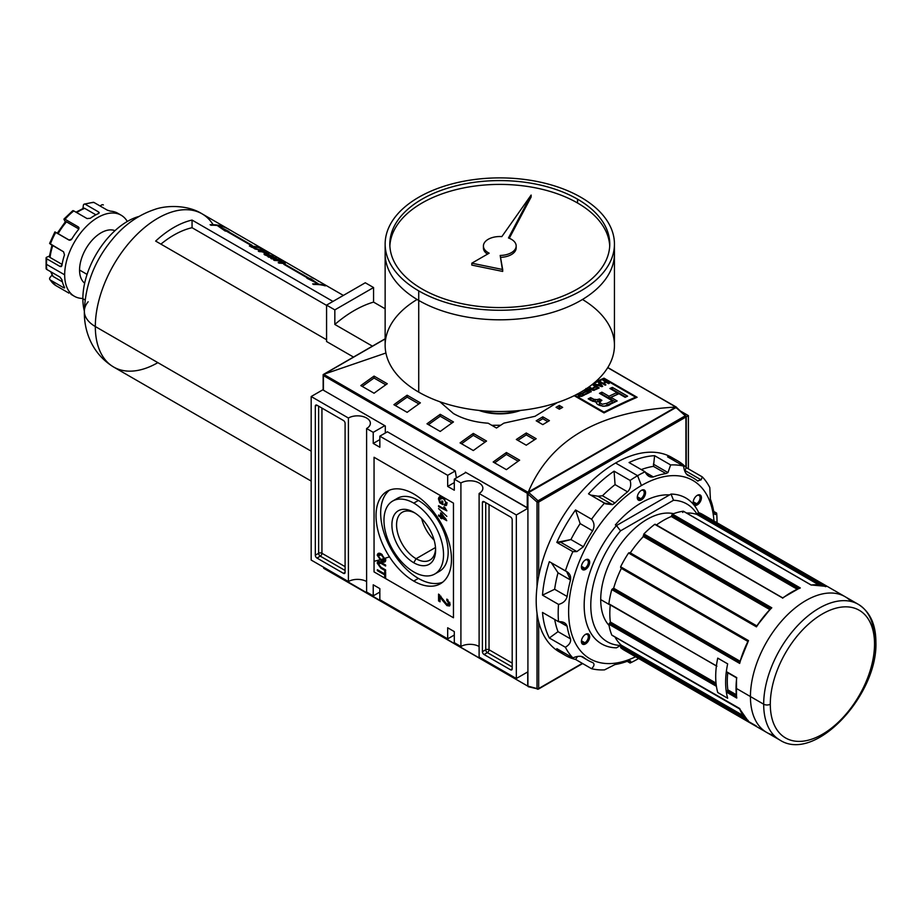 <?xml version="1.0" encoding="UTF-8"?>
<svg xmlns="http://www.w3.org/2000/svg" width="922" height="922" viewBox="0 0 922 922"><rect width="100%" height="100%" fill="white"/><g stroke="black" fill="none" stroke-linecap="round" stroke-linejoin="round"><path stroke-width="1.38" d="M435.495 547.507L416.087 558.72A27.614 15.939 -120 0 1 396.575 525.563A27.614 15.939 -120 0 1 414.958 513.012A27.614 15.939 -120 0 0 402.28 512.263A27.614 15.939 -120 0 0 398.05 534.391A27.614 15.939 -120 0 0 416.087 558.72A27.614 15.939 -120 0 0 429.894 560.08A27.614 15.939 -120 0 0 435.576 548.728A27.614 15.939 60 0 1 416.087 558.72L413.759 562.743A30.899 17.841 -120 0 0 435.61 550.134A30.899 17.841 -120 0 0 413.759 512.286A30.899 17.841 -120 0 0 391.908 524.906A30.899 17.841 -120 0 0 413.759 562.743A30.899 17.841 60 0 1 391.908 524.906A30.899 17.841 60 0 1 413.759 512.286L413.759 512.286A30.899 17.841 60 0 1 435.61 550.134A30.899 17.841 60 0 1 413.759 562.743M421.688 518.579A27.614 15.939 -120 0 0 434.124 540.119A27.614 15.939 -120 0 1 421.688 518.579M413.759 571.905A42.112 24.318 -120 0 0 434.815 573.991A42.112 24.318 -120 0 0 441.269 540.246A42.112 24.318 -120 0 0 413.759 503.124A42.112 24.318 -120 0 0 392.703 501.038A42.112 24.318 -120 0 0 386.249 534.795A42.112 24.318 -120 0 0 413.759 571.905A42.112 24.318 60 0 1 383.978 520.319A42.112 24.318 60 0 1 413.759 503.124A42.112 24.318 60 0 1 443.54 554.71A42.112 24.318 60 0 1 413.759 571.905M392.703 501.038L397.336 498.364A42.112 24.318 60 0 1 418.392 500.45A42.112 24.318 60 0 1 445.902 537.572A42.112 24.318 60 0 1 439.448 571.317L434.815 573.991M418.392 578.405A53.349 30.795 -120 0 0 442.652 582.208A53.349 30.795 60 0 1 418.392 578.405A53.349 30.795 60 0 1 384.197 533.504A53.349 30.795 60 0 1 389.499 490.158A53.349 30.795 -120 0 0 384.197 533.504A53.349 30.795 -120 0 0 418.392 578.405L413.759 581.079A53.349 30.795 60 0 1 378.907 534.068A53.349 30.795 60 0 1 387.09 491.311A53.349 30.795 60 0 1 413.759 493.962A53.349 30.795 60 0 1 448.611 540.972A53.349 30.795 60 0 1 440.428 583.718A53.349 30.795 60 0 1 413.759 581.079A53.349 30.795 60 0 1 376.038 515.732A53.349 30.795 60 0 1 413.759 493.962A53.349 30.795 -120 0 1 451.48 559.297A53.349 30.795 -120 0 1 413.759 581.079M378.32 563.688L380.924 567.226L385.627 569.946L385.627 570.925L380.878 568.183L377.248 563.169L377.893 561.486L380.878 562.293L385.627 565.048L385.627 566.027L380.924 563.307L378.32 563.688L380.924 563.307L385.627 566.027L385.627 565.048L380.878 562.293C378.758 560.818 377.559 561.106 377.248 563.169L380.878 568.183L385.627 570.925L385.627 569.946L380.924 567.226L378.32 563.688L379.368 562.593M442.203 600.015L440.059 596.741L440.059 601.812L438.572 600.948L438.572 594.091L446.951 604.244L448.818 603.472L446.744 600.349L446.893 599.069L450.155 604.279L449.452 605.985L446.963 605.616L442.203 600.015L446.963 605.616L450.155 604.279L446.893 599.069L446.744 600.349L448.818 603.472L446.951 604.244L438.572 594.091L438.572 600.948L440.059 601.812L440.059 596.741L442.203 600.015L443.148 599.473L442.203 600.015M447.942 603.668L449.809 602.907L449.394 603.864L448.403 604.44L449.74 602.273L448.818 603.472M446.847 516.366L438.572 508.621L446.847 516.366M440.29 502.144L441.868 503.055L441.868 500.853L442.814 501.407L442.814 504.588L439.759 502.813L438.469 498.894L439.379 496.808L442.675 497.396L446.951 503.712L446.225 505.521L444.519 505.452L444.243 504.392L445.476 504.426L445.994 503.147L444.369 499.655L442.71 498.399L440.071 497.845L439.425 499.367L440.29 502.144L439.425 499.367L442.71 498.399L444.369 499.655L445.994 503.147L444.243 504.392L444.519 505.452L446.951 503.712L442.675 497.396C440.232 495.944 438.826 496.439 438.469 498.894L439.759 502.813L442.814 504.588L442.814 501.407L441.868 500.853L441.868 503.055L440.29 502.144M446.847 510.811L438.572 506.662L438.572 505.682L445.026 509.405L443.805 506.87L444.784 507.434L446.847 510.811L443.805 506.87L445.026 509.405L438.572 505.682L438.572 506.662L446.847 510.811M440.589 517.138L438.572 515.974L438.572 514.995L440.589 516.159L440.589 512.851L441.65 513.462L446.744 520.688L441.65 517.749L441.65 518.729L440.589 518.118L440.589 517.138L440.589 518.118L441.65 518.729L441.65 517.749L446.744 520.688L441.65 513.462L440.589 512.851L440.589 516.159L438.572 514.995L438.572 515.974L440.589 517.138L441.58 516.562L440.739 516.078L441.58 516.562L440.589 517.138M381.478 561.302L377.248 555.251L378.078 553.465L381.385 554.018L385.742 560.15L384.912 561.936L381.478 561.302C383.852 562.766 385.269 562.385 385.742 560.15L381.385 554.018C379.08 552.635 377.697 553.05 377.248 555.251L381.478 561.302L382.4 560.772L381.478 561.302M384.681 574.902L377.363 570.683L377.363 569.704L384.681 573.922L384.681 571.479L385.627 572.032L385.627 577.91L384.681 577.356L384.681 574.902L384.681 577.356L385.627 577.91L385.627 572.032L384.681 571.479L384.681 573.922L377.363 569.704L377.363 570.683L384.681 574.902L385.627 574.348L384.681 574.902M373.226 432.349L366.61 428.523L366.61 592.062L366.61 428.523L373.226 432.349L384.808 425.664L373.226 432.349L373.226 443.424L373.226 432.349M373.226 443.424L379.841 447.251L379.841 436.164L387.413 431.796L379.841 436.164L447.677 475.326L379.841 436.164L379.841 447.251L373.226 443.424L379.841 439.61L373.226 443.424M447.677 486.413L447.677 475.326L455.249 470.958L387.413 431.796L455.249 470.958L456.413 477.93L455.249 470.958L447.677 475.326L447.677 486.413L454.292 482.586L447.677 486.413L454.292 490.227L447.677 486.413M454.292 490.227L454.292 479.152L465.875 472.467L454.292 479.152L460.908 482.978L454.292 479.152L454.292 490.227M460.908 646.506L460.908 482.978A12.873 7.434 180 0 1 474.934 481.365A12.873 7.434 180 0 1 482.874 488.222A12.873 7.434 180 0 1 479.106 493.477L479.106 657.017L479.106 493.477L516.332 514.972L479.106 493.477A12.873 7.434 180 0 0 479.106 482.978A12.873 7.434 180 0 0 460.908 482.978L460.908 646.506L454.292 642.68L454.292 631.605L454.292 642.68L460.908 646.506A12.873 7.434 180 0 1 479.106 646.506A12.873 7.434 0 0 0 460.908 646.506M454.292 631.605L447.677 627.778L447.677 638.865L379.841 599.703L379.841 588.616L379.841 599.703L447.677 638.865L454.292 635.039L447.677 638.865L447.677 627.778L454.292 631.605M373.226 584.802L379.841 588.616L373.226 584.802L373.226 595.877L366.61 592.062L373.226 595.877L379.841 592.062L373.226 595.877L373.226 584.802M348.401 418.023L311.175 396.529L323.149 389.614L311.175 396.529L311.175 560.057L311.175 396.529L348.401 418.023A12.873 7.434 180 0 1 362.427 416.41A12.873 7.434 180 0 1 370.379 423.267A12.873 7.434 180 0 1 366.61 428.523A12.873 7.434 180 0 0 366.61 418.023A12.873 7.434 180 0 0 348.401 418.023L348.401 581.552L311.175 560.057L348.401 581.552L348.401 418.023M316.972 558.052A2.34 1.348 60 0 1 315.312 555.194L315.312 406.176A2.34 1.348 60 0 1 315.797 405.104A2.34 1.348 60 0 1 316.972 405.219L343.445 420.501A2.34 1.348 60 0 1 345.093 423.371L345.093 572.378A2.34 1.348 60 0 1 344.609 573.449A2.34 1.348 60 0 1 343.445 573.334L316.972 558.052L343.445 573.334A2.34 1.348 -120 0 0 345.093 572.378L345.093 423.371A2.34 1.348 -120 0 0 343.445 420.501L316.972 405.219A2.34 1.348 -120 0 0 315.312 406.176L315.312 555.194A2.34 1.348 -120 0 0 316.972 558.052L320.28 556.139L316.972 558.052M366.61 581.552A12.873 7.434 0 0 0 348.401 581.552A12.873 7.434 180 0 1 366.61 581.552M516.332 678.5L479.106 657.017L516.332 678.5L527.914 671.815L516.332 678.5L516.332 514.972L527.914 508.287L516.332 514.972L516.332 678.5M510.546 516.977A2.34 1.348 60 0 1 512.194 519.847L512.194 668.853A2.34 1.348 60 0 1 511.71 669.925A2.34 1.348 60 0 1 510.546 669.81L484.073 654.528A2.34 1.348 60 0 1 482.413 651.67L482.413 502.651A2.34 1.348 60 0 1 482.909 501.58A2.34 1.348 60 0 1 484.073 501.695L510.546 516.977L484.073 501.695A2.34 1.348 -120 0 0 482.413 502.651L482.413 651.67A2.34 1.348 -120 0 0 484.073 654.528L510.546 669.81A2.34 1.348 -120 0 0 512.194 668.853L512.194 519.847A2.34 1.348 -120 0 0 510.546 516.977M688.4 415.626L680.943 411.327L688.4 415.626L688.4 468.872L688.4 415.626L686.256 416.871L688.4 415.626M517.553 410.716A35.336 20.399 180 0 1 482.022 410.716A35.336 20.399 0 0 0 517.553 410.716M442.814 502.502L441.868 503.055L442.814 502.502M442.814 503.435L442.007 502.974L442.814 503.435M440.601 502.329L439.759 502.813L440.601 502.329M439.483 498.779L438.469 498.894L439.944 496.612L439.483 498.779M446.64 505.095L444.519 505.452L445.407 504.461L446.64 505.095M445.476 504.426L446.928 503.17M446.847 502.663L445.994 503.147L446.847 502.663M445.015 499.275L444.369 499.655L445.015 499.275M443.517 497.938L442.71 498.399L443.517 497.938M440.67 497.696L440.071 497.845M446.075 509.854L445.165 509.324L446.075 509.854M439.425 506.178L438.572 506.662L439.425 506.178M439.425 515.49L438.572 515.974L439.425 515.49M441.58 515.582L440.589 516.159L441.58 515.582L441.58 513.427L441.58 515.582M446.156 519.201L444.773 518.406L446.156 519.201M442.502 517.265L441.65 517.749L442.502 517.265M441.799 517.668L440.589 518.118L441.58 516.562L441.799 517.668M441.65 514.695L441.65 516.769L444.635 518.487L441.65 514.695L442.318 514.315L441.65 514.695L444.635 518.487L445.291 518.106L444.635 518.487L441.65 516.769L441.65 514.695M440.97 596.223L440.059 596.741L440.97 596.223M440.059 600.66L438.572 600.948L439.563 600.383L439.563 594.794L440.059 600.66M448.127 600.038L446.744 600.349L448.127 600.038M449.855 605.593L446.963 605.616L447.954 605.051L446.49 603.933L449.855 605.593M378.25 554.675L377.248 555.251L378.642 553.269L378.25 554.675M385.35 561.556L382.837 560.933L385.35 561.556M384.197 560.876L385.615 559.124L384.785 559.608L381.374 554.998L378.792 554.514L378.204 555.793L381.489 560.334L384.197 560.876L385.707 559.608L384.601 560.461M379.391 554.341L378.792 554.514M382.181 554.525L381.374 554.998L384.785 559.608L381.489 560.334L378.204 555.793L382.181 554.525M378.32 563.457L378.25 562.593L377.248 563.169L378.481 561.348L378.32 563.457M378.204 570.188L377.363 570.683L378.204 570.188M385.627 573.369L384.681 573.922L385.627 573.369M385.627 576.803L384.681 577.356L385.627 576.803M385.627 574.314L384.82 573.841L385.627 574.314M323.426 390.225L323.426 389.464L323.426 390.225L385.304 425.952L323.426 390.225L323.426 375.588L527.257 493.27L527.257 507.907L465.38 472.179L527.914 508.057L527.257 507.907L527.257 493.27L527.983 492.844L527.257 493.27L323.426 375.588L323.149 374.597L323.426 390.225M385.304 433.017L385.304 425.952L385.304 433.017M323.426 375.588L323.149 374.597L385.142 338.95L324.129 374.171L385.915 353.011L323.691 374.332L528.583 493.189L528.306 492.048C550.227 439.633 599.288 411.316 675.457 407.098C599.288 411.316 550.227 439.633 528.306 492.048L676.16 407.293M595.059 382.157A701.93 405.265 -60 0 1 604.025 378.17L637.114 397.278A701.93 405.265 120 0 0 604.025 412.918L574.187 395.688L604.025 412.918L604.025 412.111L574.936 395.319L604.025 412.111A701.93 405.265 -60 0 1 635.627 397.163A701.93 405.265 120 0 0 604.025 412.111L604.025 412.918A701.93 405.265 120 0 1 637.114 397.278L604.025 378.17L604.025 378.919L635.627 397.163L604.025 378.919A701.93 405.265 120 0 0 593.007 383.863A701.93 405.265 -60 0 1 604.025 378.919L604.025 378.17A701.93 405.265 -60 0 0 595.059 382.157M559.354 405.473L562.662 407.386A701.93 405.265 120 0 0 559.354 409.218L556.047 407.305A701.93 405.265 -60 0 1 559.354 405.473L562.662 407.386A701.93 405.265 120 0 0 559.354 409.218L556.047 407.305A701.93 405.265 -60 0 1 559.354 405.473L559.354 407.386A699.591 403.917 120 0 0 557.729 408.273A699.591 403.917 120 0 1 559.354 407.386L559.354 405.473M542.804 416.825L549.42 420.651A701.93 405.265 120 0 0 542.804 424.627L536.189 420.801A701.93 405.265 -60 0 1 542.804 416.825L549.42 420.651A701.93 405.265 120 0 0 542.804 424.627L536.189 420.801A701.93 405.265 -60 0 1 542.804 416.825L542.804 418.738A699.591 403.917 120 0 0 537.803 421.734A699.591 403.917 120 0 1 542.804 418.738L542.804 416.825M557.314 402.58L535.002 416.306L503.896 423.14A701.93 405.265 120 0 0 496.485 428.015L488.153 423.21C474.807 422.288 463.247 419.072 453.463 413.552L439.863 401.762L453.463 413.552C463.247 419.072 474.807 422.288 488.153 423.21L496.485 428.015A701.93 405.265 120 0 1 503.896 423.14L535.002 416.306L557.314 402.58M526.266 432.983L536.189 438.711A701.93 405.265 120 0 0 526.266 445.211L516.332 439.483A701.93 405.265 -60 0 1 526.266 432.983L536.189 438.711A701.93 405.265 120 0 0 526.266 445.211L516.332 439.483A701.93 405.265 -60 0 1 526.266 432.983L526.266 434.896A699.591 403.917 120 0 0 517.876 440.37A699.591 403.917 120 0 1 526.266 434.896L526.266 432.983M374.055 376.107L387.286 383.748A701.93 405.265 120 0 0 374.055 393.233L360.813 385.592A701.93 405.265 -60 0 1 374.055 376.107L387.286 383.748A701.93 405.265 120 0 0 374.055 393.233L360.813 385.592A701.93 405.265 -60 0 1 374.055 376.107L374.055 378.032A699.591 403.917 120 0 0 362.288 386.445A699.591 403.917 120 0 1 374.055 378.032L374.055 376.107M407.144 395.215L420.374 402.856A701.93 405.265 120 0 0 407.144 412.341L393.901 404.7A701.93 405.265 -60 0 1 407.144 395.215L420.374 402.856A701.93 405.265 120 0 0 407.144 412.341L393.901 404.7A701.93 405.265 -60 0 1 407.144 395.215L407.144 397.128A699.591 403.917 120 0 0 395.377 405.553A699.591 403.917 120 0 1 407.144 397.128L407.144 395.215M506.409 452.529L519.639 460.17A701.93 405.265 120 0 0 506.409 469.655L493.178 462.014A701.93 405.265 -60 0 1 506.409 452.529L519.639 460.17A701.93 405.265 120 0 0 506.409 469.655L493.178 462.014A701.93 405.265 -60 0 1 506.409 452.529L506.409 454.442A699.591 403.917 120 0 0 494.641 462.867A699.591 403.917 120 0 1 506.409 454.442L506.409 452.529M473.32 433.421L486.551 441.062A701.93 405.265 120 0 0 473.32 450.547L460.078 442.906A701.93 405.265 -60 0 1 473.32 433.421L486.551 441.062A701.93 405.265 120 0 0 473.32 450.547L460.078 442.906A701.93 405.265 -60 0 1 473.32 433.421L473.32 435.345A699.591 403.917 120 0 0 461.553 443.759A699.591 403.917 120 0 1 473.32 435.345L473.32 433.421M440.232 414.312L453.463 421.953A701.93 405.265 120 0 0 440.232 431.45L426.99 423.809A701.93 405.265 -60 0 1 440.232 414.312L453.463 421.953A701.93 405.265 120 0 0 440.232 431.45L426.99 423.809A701.93 405.265 -60 0 1 440.232 414.312L440.232 416.237A699.591 403.917 120 0 0 428.465 424.65A699.591 403.917 120 0 1 440.232 416.237L440.232 414.312M676.425 407.144L676.16 407.985L676.425 407.144L607.713 367.671L675.895 407.04L528.11 492.36L323.691 374.332M451.964 423.014L440.232 416.237L451.964 423.014M485.053 442.122L473.32 435.345L485.053 442.122M518.141 461.219L506.409 454.442L518.141 461.219M418.876 403.905L407.144 397.128L418.876 403.905M385.788 384.808L374.055 378.032L385.788 384.808M500.658 425.249L491.795 425.307L500.658 425.249M534.622 439.725L526.266 434.896L534.622 439.725M547.795 421.619L542.804 418.738L547.795 421.619M560.968 408.319L559.354 407.386L560.968 408.319M635.627 397.924L635.627 397.163L635.627 397.924M589.446 392.542L584.698 389.799L589.446 392.542A701.93 405.265 120 0 0 585.597 394.432A701.93 405.265 -60 0 1 589.446 392.542M584.974 394.063L585.597 394.432L584.974 394.063A701.93 405.265 -60 0 1 588.121 392.518A701.93 405.265 120 0 0 584.974 394.063M586.438 391.55L588.121 392.518L586.438 391.55A701.93 405.265 120 0 0 583.499 392.991A701.93 405.265 -60 0 1 586.438 391.55M582.865 392.634L583.499 392.991L582.865 392.634A701.93 405.265 -60 0 1 585.804 391.182A701.93 405.265 120 0 0 582.865 392.634M584.087 390.19L585.804 391.182L584.087 390.19M595.543 386.56A701.93 405.265 120 0 0 593.088 387.701L593.722 388.058A701.93 405.265 -60 0 1 596.177 386.917L597.848 387.885A701.93 405.265 120 0 0 595.047 389.199L595.681 389.568A701.93 405.265 -60 0 1 599.185 387.932L593.791 384.82A701.93 405.265 120 0 0 593.088 385.142L595.543 386.56L593.088 385.142A701.93 405.265 -60 0 1 593.791 384.82L599.185 387.932A701.93 405.265 120 0 0 595.681 389.568L595.047 389.199A701.93 405.265 -60 0 1 597.848 387.885L596.177 386.917A701.93 405.265 120 0 0 593.722 388.058L593.088 387.701A701.93 405.265 -60 0 1 595.543 386.56L595.543 387.217L595.543 386.56M605.766 381.996A701.93 405.265 120 0 0 603.034 383.218L600.51 381.754A701.93 405.265 120 0 0 599.807 382.077L605.201 385.189A701.93 405.265 -60 0 1 605.904 384.866L603.668 383.575A701.93 405.265 -60 0 1 606.399 382.365L608.635 383.656A701.93 405.265 -60 0 1 609.338 383.356L603.945 380.233A701.93 405.265 120 0 0 603.242 380.544L605.766 381.996L603.242 380.544A701.93 405.265 -60 0 1 603.945 380.233L609.338 383.356A701.93 405.265 120 0 0 608.635 383.656L606.399 382.365A701.93 405.265 120 0 0 603.668 383.575L605.904 384.866A701.93 405.265 120 0 0 605.201 385.189L599.807 382.077A701.93 405.265 -60 0 1 600.51 381.754L603.034 383.218A701.93 405.265 -60 0 1 605.766 381.996L605.766 382.642L605.766 381.996M617.152 400.966A701.93 405.265 120 0 0 610.537 404.124C607.264 407.778 595.036 405.945 596.534 401.692L591.117 400.517L588.19 398.823A701.93 405.265 -60 0 1 590.633 397.601L593.561 399.284L597.767 399.733L599.507 398.961L601.893 400.332L599.438 402.384L602.273 404.228L606.918 403.271A701.93 405.265 -60 0 1 612.243 400.713L599.45 393.325A701.93 405.265 -60 0 1 601.905 392.173L608.969 396.241A701.93 405.265 -60 0 1 616.956 392.576L609.891 388.496A701.93 405.265 -60 0 1 612.346 387.401L627.594 396.195A701.93 405.265 120 0 0 625.139 397.301L618.927 393.706A701.93 405.265 120 0 0 610.94 397.382L617.152 400.966A701.93 405.265 120 0 0 610.537 404.124C607.264 407.778 595.036 405.945 596.534 401.692L592.765 401.3L588.19 398.823A701.93 405.265 -60 0 1 590.633 397.601L595.335 400.067L599.507 398.961L601.893 400.332L599.438 402.384L602.273 404.228L606.918 403.271A701.93 405.265 -60 0 1 612.243 400.713L599.45 393.325A701.93 405.265 -60 0 1 601.905 392.173L608.969 396.241A701.93 405.265 -60 0 1 616.956 392.576L609.891 388.496A701.93 405.265 -60 0 1 612.346 387.401L627.594 396.195A701.93 405.265 120 0 0 625.139 397.301L618.927 393.706A701.93 405.265 120 0 0 610.94 397.382L617.152 400.966M596.061 402.372L596.534 401.692L596.534 403.306L596.534 401.692M599.254 382.319A701.93 405.265 120 0 0 598.516 382.653L599.588 383.829A701.93 405.265 120 0 0 597.444 384.808L595.301 384.117A701.93 405.265 120 0 0 594.563 384.462L601.893 386.675A701.93 405.265 -60 0 1 602.7 386.318L599.254 382.319L602.7 386.318A701.93 405.265 120 0 0 601.893 386.675L594.563 384.462A701.93 405.265 -60 0 1 595.301 384.117L597.444 384.808A701.93 405.265 -60 0 1 599.588 383.829L598.516 382.653A701.93 405.265 -60 0 1 599.254 382.319L599.254 383.46L599.254 382.319M592.811 389.672L585.931 388.531L592.811 389.672L588.605 387.24L592.811 389.672M589.308 386.917A701.93 405.265 120 0 0 588.605 387.24A701.93 405.265 -60 0 1 589.308 386.917L594.702 390.029L589.308 386.917L589.308 387.643L589.308 386.917M593.964 390.375A701.93 405.265 -60 0 1 594.702 390.029A701.93 405.265 120 0 0 593.964 390.375L587.06 389.234L593.964 390.375M591.267 391.666L587.06 389.234L591.267 391.666A701.93 405.265 120 0 0 590.576 392A701.93 405.265 -60 0 1 591.267 391.666M585.677 389.176L590.576 392L585.677 389.176M580.837 393.567A701.93 405.265 120 0 0 580.03 393.971A701.93 405.265 -60 0 1 580.837 393.567L579.604 392.853L580.837 394.247L580.837 393.567M584.548 394.95L580.261 392.472L584.548 394.95A701.93 405.265 120 0 0 582.22 396.114A701.93 405.265 -60 0 1 584.548 394.95M578.866 396.206L582.22 396.114L579.558 396.495L579.973 394.674A701.93 405.265 -60 0 1 581.471 393.925L583.223 394.939A701.93 405.265 120 0 0 581.552 395.769L579.558 395.849L579.973 394.674A701.93 405.265 -60 0 1 581.471 393.925L583.223 394.939A701.93 405.265 120 0 0 581.552 395.769L578.866 396.206L578.244 395.48L578.843 394.604L578.866 396.206L578.843 394.604L578.175 394.662L578.843 394.604L578.843 396.195L578.843 394.604M576.93 394.547L578.175 394.662L576.93 394.547M615.32 401.831L610.94 399.307L610.94 397.382L610.94 399.307L615.32 401.831M625.715 397.036L612.346 389.326A699.591 403.917 120 0 0 611.77 389.58A699.591 403.917 120 0 1 612.346 389.326L612.346 387.401L612.346 389.326L625.715 397.036M616.956 394.501A699.591 403.917 120 0 0 608.969 398.166L601.905 394.086A699.591 403.917 120 0 0 601.282 394.386A699.591 403.917 120 0 1 601.905 394.086L601.905 392.173L601.905 394.086L608.969 398.166L608.969 396.241L608.969 398.166A699.591 403.917 120 0 1 616.956 394.501L616.956 392.576L616.956 394.501M606.918 405.184L606.918 403.271L606.918 405.184A699.591 403.917 120 0 1 612.243 402.626L612.243 400.713L612.243 402.626A699.591 403.917 120 0 0 606.918 405.184L604.164 406.291M595.612 402.027L593.561 401.197L595.612 402.027L597.767 401.646L597.767 399.733L597.767 401.646L599.507 400.874L599.507 398.961L600.176 401.266L596.534 402.004M593.561 401.197L590.633 399.514A699.591 403.917 120 0 0 589.965 399.848A699.591 403.917 120 0 1 590.633 399.514L590.633 397.601L590.633 399.514L593.561 401.197L593.561 399.284L593.561 401.197M603.034 383.932L603.034 383.218L603.034 383.932M603.945 380.947L603.945 380.233L603.945 380.947M603.668 384.29L603.668 383.575L603.668 384.29M600.51 382.48L600.51 381.754L600.51 382.48M599.588 384.474L599.588 383.829L599.588 384.474M601.006 385.454L601.732 386.168L598.286 385.073A701.93 405.265 -60 0 1 600.015 384.29L601.732 386.629L598.286 385.073A701.93 405.265 -60 0 1 600.015 384.29L601.006 385.454M593.791 385.546L593.791 384.82L593.791 385.546M597.848 388.542L597.848 387.885L597.848 388.542M587.06 389.971L587.06 389.234L587.06 389.971M588.121 393.187L588.121 392.518L588.121 393.187M585.804 391.862L585.804 391.182L585.804 391.862M583.223 395.619L583.223 394.939L583.223 395.619M478.933 410.417A39.312 22.693 0 0 0 520.642 410.417A39.312 22.693 180 0 1 478.933 410.417M325.408 568.275L324.613 568.321L325.408 568.275M528.467 686.521L323.91 568.113L323.91 567.41L323.645 568.263L528.467 686.521M528.41 686.487L324.613 568.321M527.914 686.118L527.914 493.996L537.019 502.064L538.056 500.784L685.922 416.087L675.987 407.512L676.817 408.02L675.987 407.512L528.744 492.521L538.056 500.784L537.019 502.064L527.914 493.996L528.744 492.521L527.914 493.996L527.914 686.118L537.019 688.55A1.176 0.83 105 0 0 537.538 689.207L537.538 689.207A1.176 0.83 105 0 0 538.056 689.126A1.176 0.83 -75 0 1 537.019 688.55L528.744 686.625M727.665 698.242A78.382 45.259 -60 0 1 726.34 692.03A78.382 45.259 120 0 0 727.665 698.242A78.382 45.259 -60 0 1 727.665 663.863L717.742 658.124A78.382 45.259 120 0 0 716.406 665.868A78.382 45.259 -60 0 1 717.742 658.124A78.382 45.259 120 0 0 717.742 692.514L727.665 698.242A78.382 45.259 -60 0 1 727.665 663.863L717.742 658.124L727.665 663.863A78.382 45.259 120 0 0 726.34 671.608A78.382 45.259 -60 0 1 727.665 663.863L717.742 658.124A78.382 45.259 120 0 0 717.742 692.514A78.382 45.259 -60 0 1 716.406 686.302A78.382 45.259 120 0 0 717.742 692.514L727.665 698.242M748.399 721.407L739.663 708.903L611.782 635.062A78.382 45.259 -60 0 1 608.866 624.217L609.88 622.972L608.866 624.217A78.382 45.259 120 0 0 611.782 635.062L739.813 708.569M773.858 735.283A78.382 45.259 120 0 1 750.439 696.559L763.681 704.201A78.382 45.259 -60 0 1 819.105 608.197A78.382 45.259 -60 0 1 874.529 640.202A4.679 2.697 180 0 1 874.529 644.017A73.702 42.55 -60 0 1 822.412 734.292A73.702 42.55 -60 0 1 770.296 704.201A4.679 2.697 180 0 1 763.681 704.201A78.382 45.259 -60 0 0 779.908 740.078L624.39 650.287A78.382 45.259 -60 0 1 620.621 647.647L620.76 646.714L620.621 647.647A78.382 45.259 120 0 0 628.562 652.234L756.455 726.075M706.54 517.173A78.382 45.259 120 0 0 698.599 512.586L697.862 513.174L698.599 512.586A78.382 45.259 -60 0 1 702.771 514.534L858.29 604.313A78.382 45.259 -60 0 0 797.899 625.323A78.382 45.259 -60 0 0 763.681 704.201M683.571 511.387L683.283 511.214A78.382 45.259 120 0 0 672.426 514.119L671.861 515.018L672.426 514.119A78.382 45.259 -60 0 1 683.283 511.214L682.614 512.24M770.988 608.301L771.772 607.794L643.89 533.953L643.637 534.921L643.89 533.953A78.382 45.259 -60 0 1 654.735 524.341L655.312 524.572L654.735 524.341A78.382 45.259 120 0 0 643.89 533.953L771.783 607.794L770.999 608.416L771.783 607.794A78.382 45.259 120 0 0 756.455 626.856L628.562 553.027L629.23 552.681L628.562 553.027A78.382 45.259 120 0 0 620.621 566.776A78.382 45.259 -60 0 1 628.562 553.027L756.455 626.856L756.582 626.211L629.311 552.751M716.901 666.249L608.866 603.783A78.382 45.259 -60 0 1 611.782 589.584L612.485 588.881L611.782 589.584A78.382 45.259 120 0 0 608.866 603.783L716.406 665.868L609.004 604.198M826.481 586.415L698.599 512.586L826.492 586.427A78.382 45.259 120 0 0 811.164 585.055L683.283 511.214L811.106 584.986M610.376 622.108L609.88 622.972L716.14 684.32L609.88 622.972L610.364 622.027A76.042 43.899 -60 0 1 610.295 604.936A76.042 43.899 120 0 0 610.364 622.027L716.014 683.098M851.11 601.467A78.382 45.259 -60 0 0 789.071 613.268A78.382 45.259 -60 0 0 750.439 696.559L736.044 688.25A78.382 45.259 120 0 0 736.759 698.058L736.678 696.871L736.759 698.058L726.34 692.03L727.343 690.785L736.39 696.606L726.824 691.085L726.34 692.03L736.759 698.058L736.574 696.997M727.838 689.933L727.343 690.785L727.838 689.852L736.171 694.658L727.838 689.852A76.042 43.899 120 0 1 727.758 672.76A76.042 43.899 120 0 0 727.838 689.852L736.171 694.739M736.044 688.25A78.382 45.259 120 0 1 736.759 677.624L726.34 671.608L736.759 677.624A78.382 45.259 120 0 0 736.044 688.25A78.382 45.259 120 0 0 736.759 698.058M697.862 513.174L696.859 514.43L697.597 513.842L820.822 584.974L697.597 513.842L697.862 513.174L822.897 585.366L697.862 513.174M686.51 513.012A76.042 43.899 -60 0 1 696.859 514.43A76.042 43.899 120 0 0 686.51 513.012M671.861 515.018L671.285 516.516L671.861 515.617L798.291 588.616L671.861 515.018L798.89 588.363L671.861 515.018M656.441 524.987A76.042 43.899 -60 0 1 671.285 516.516A76.042 43.899 120 0 0 656.441 524.987M769.87 609.384L770.711 608.485L643.637 534.921L770.838 608.37L643.637 534.921L643.118 536.443L770.008 609.707M630.302 552.854A76.042 43.899 -60 0 1 643.349 536.569A76.042 43.899 120 0 0 630.302 552.854L756.766 625.865L630.302 552.854M739.594 662.664L748.503 640.617L620.621 566.776L620.656 567.526L620.621 566.776L748.514 640.617L748.088 641.09A77.679 44.844 -60 0 0 739.813 662.434L739.663 663.414L611.782 589.584L739.663 663.414L739.813 662.434L739.663 663.414A78.382 45.259 120 0 1 748.514 640.617L748.514 640.617A78.382 45.259 120 0 0 739.663 663.414M621.347 568.367L621.347 568.367A76.042 43.899 120 0 0 613.649 588.224A76.042 43.899 -60 0 1 621.347 568.367L747.811 641.378L621.347 568.367M612.934 588.916L613.649 588.224L612.485 588.881L739.698 662.319L612.934 588.916M621.347 645.227A76.042 43.899 -60 0 1 614.951 636.964A76.042 43.899 120 0 0 621.347 645.227L743.12 715.53L621.347 645.227M621.451 645.515L620.76 646.714L621.209 646.161L744.423 717.293L621.209 646.161L621.451 645.515L743.397 715.91M609.062 625.427A65.52 37.825 -60 0 1 600.718 599.6A65.52 37.825 -60 0 1 625.635 537.78A65.52 37.825 -60 0 1 673.579 513.692A65.52 37.825 120 0 0 625.635 537.78A65.52 37.825 120 0 0 600.718 599.6A65.52 37.825 120 0 0 609.062 625.427M620.564 645.458L621.197 645.089L620.564 645.458A79.557 45.927 -60 0 1 590.783 605.339A79.557 45.927 -60 0 1 620.564 530.83A79.557 45.927 120 0 0 590.783 605.339A79.557 45.927 120 0 0 620.564 645.458L616.449 647.832A84.236 48.636 -60 0 1 601.617 643.89A84.236 48.636 -60 0 1 616.449 525.563L671.02 494.065A84.236 48.636 -60 0 1 685.841 497.995A84.236 48.636 -60 0 1 698.634 512.597A84.236 48.636 120 0 0 671.02 494.065L673.509 500.266L620.564 530.83L673.509 500.266L671.02 494.065L616.449 525.563L620.564 530.83L616.449 525.563A84.236 48.636 -60 0 0 584.168 605.339A84.236 48.636 -60 0 0 616.449 647.832L620.564 645.458M697.136 514.395A79.557 45.927 120 0 0 673.509 500.266A79.557 45.927 -60 0 1 697.136 514.395M748.088 720.347L748.514 721.488L620.621 647.647L748.514 721.488L748.088 720.347M756.662 626.257A77.679 44.844 -60 0 1 770.999 608.416A77.679 44.844 -60 0 0 756.662 626.257L756.455 626.856A78.382 45.259 120 0 1 771.783 607.794L771.783 607.794M782.697 598.044L654.735 524.341L782.697 598.044M800.319 587.959L799.259 588.478L800.319 587.959A78.382 45.259 120 0 0 782.628 598.182A78.382 45.259 120 0 1 800.319 587.959L672.426 514.119L800.319 587.959L799.316 588.328M826.492 586.427L825.294 586.623L826.492 586.427A78.382 45.259 120 0 0 811.164 585.055M511.376 239.294A16.377 9.45 -0 0 0 508.46 237.957A16.377 9.45 180 0 1 511.376 239.294A16.377 9.45 180 0 1 514.995 249.505A16.377 9.45 180 0 1 500.185 255.44A16.377 9.45 -0 0 0 516.17 245.99A16.377 9.45 -0 0 0 511.376 239.294M516.09 246.935A16.377 9.45 -0 0 1 500.519 257.342A16.377 9.45 -0 0 0 516.17 247.891L516.17 245.99M500.185 255.44L502.686 271.425L471.822 265.098L502.686 271.425L502.686 269.512L471.822 263.185L471.822 265.098L471.822 263.185L502.686 269.512L500.185 255.44M531.13 196.985L509.29 238.279L531.13 196.985L531.13 195.072L531.13 196.985M531.13 195.072L508.46 237.957L531.13 195.072L501.845 236.608A16.377 9.45 0 0 0 483.416 245.99A16.377 9.45 0 0 0 489.156 253.181L471.822 263.185L489.156 253.181A16.377 9.45 180 0 1 484.811 242.163A16.377 9.45 180 0 1 501.845 236.608L531.13 195.072M483.416 245.99L483.416 247.891A16.377 9.45 0 0 0 487.484 254.138A16.377 9.45 0 0 1 483.497 246.935M418.726 290.879A114.651 66.188 0 0 1 418.726 197.273A114.651 66.188 0 0 1 580.86 197.273A114.651 66.188 180 0 1 614.444 244.076A114.651 66.188 180 0 1 543.669 305.228A114.651 66.188 180 0 1 418.726 290.879A114.651 66.188 180 0 1 385.142 244.076A114.651 66.188 180 0 1 455.917 182.925A114.651 66.188 180 0 1 580.86 197.273A114.651 66.188 180 0 1 580.86 290.879A114.651 66.188 180 0 1 418.726 290.879L418.726 300.434A114.651 66.188 -0 0 0 547.461 313.826A114.651 66.188 -0 0 0 614.144 248.848M577.552 199.175A109.972 63.491 180 0 1 577.552 288.966A109.972 63.491 180 0 1 422.034 288.966A109.972 63.491 180 0 1 389.822 244.076A109.972 63.491 180 0 1 457.704 185.414A109.972 63.491 180 0 1 577.552 199.175A109.972 63.491 180 0 1 609.765 244.076A109.972 63.491 180 0 1 541.871 302.727A109.972 63.491 180 0 1 422.034 288.966A109.972 63.491 180 0 1 422.034 199.175A109.972 63.491 180 0 1 577.552 199.175L577.552 203.001A109.972 63.491 180 0 1 609.707 245.99A109.972 63.491 -0 0 0 577.552 203.001A109.972 63.491 0 0 0 459.237 188.883A109.972 63.491 0 0 0 389.868 245.99A109.972 63.491 180 0 1 459.237 188.883A109.972 63.491 180 0 1 577.552 203.001M614.444 244.076L614.444 345.324A114.651 66.188 180 0 1 543.669 406.475A114.651 66.188 180 0 1 418.726 392.127A114.651 66.188 180 0 1 385.142 345.324L385.142 244.076M641.412 485.548A102.953 59.434 -60 0 1 713.974 520.999A102.953 59.434 120 0 0 641.412 485.548A102.953 59.434 120 0 0 568.678 608.243A102.953 59.434 120 0 0 635.592 656.764A102.953 59.434 -60 0 1 568.678 608.243A102.953 59.434 -60 0 1 641.412 485.548L637.598 475.706A112.311 64.84 -60 0 1 645.077 471.787L629.046 462.533L645.077 471.787L649.088 476.42L653.364 476.939C649.929 477.654 647.163 475.936 645.077 471.787A112.311 64.84 -60 0 0 637.598 475.706A112.311 64.84 120 0 0 630.106 480.431A112.311 64.84 -60 0 1 637.598 475.706L615.608 463.005A112.311 64.84 -60 0 1 671.758 457.45L677.716 460.885A112.311 64.84 120 0 0 667.574 456.839L683.605 466.094L667.574 456.839A112.311 64.84 -60 0 1 686.291 467.65A112.311 64.84 120 0 0 677.716 460.885M697.297 504.876A5.855 3.377 120 0 1 693.16 502.478A5.855 3.377 120 0 1 697.297 495.321L697.297 495.321A5.855 3.377 -60 0 1 701.435 497.707A5.855 3.377 -60 0 1 697.297 504.876A5.855 3.377 120 0 0 701.435 497.707A5.855 3.377 120 0 0 697.297 495.321L697.297 495.321A5.855 3.377 120 0 0 693.16 502.478A5.855 3.377 120 0 0 697.297 504.876L696.629 503.723A4.91 2.835 120 0 0 699.844 499.401A4.91 2.835 120 0 0 699.083 495.46A4.91 2.835 120 0 0 696.951 495.54A4.91 2.835 120 0 1 700.098 497.892A4.91 2.835 120 0 1 696.629 503.723L693.206 501.741M641.412 499.885A5.855 3.377 120 0 1 637.275 497.488A5.855 3.377 120 0 1 641.412 490.331L641.412 490.331A5.855 3.377 -60 0 1 645.55 492.717A5.855 3.377 -60 0 1 641.412 499.885A5.855 3.377 120 0 0 645.55 492.717A5.855 3.377 120 0 0 641.412 490.331L641.412 490.331A5.855 3.377 120 0 0 637.275 497.488A5.855 3.377 120 0 0 641.412 499.885L640.755 498.733A4.91 2.835 120 0 0 643.959 494.399A4.91 2.835 120 0 0 643.21 490.469A4.91 2.835 120 0 0 641.067 490.539A4.91 2.835 120 0 1 644.224 492.901A4.91 2.835 120 0 1 640.755 498.733L637.321 496.751M585.539 569.393A5.855 3.377 120 0 1 581.402 567.007A5.855 3.377 120 0 1 585.539 559.838L585.539 559.838A5.855 3.377 -60 0 1 589.665 562.236A5.855 3.377 -60 0 1 585.539 569.393A5.855 3.377 120 0 0 589.665 562.236A5.855 3.377 120 0 0 585.539 559.838L585.539 559.838A5.855 3.377 120 0 0 581.402 567.007A5.855 3.377 120 0 0 585.539 569.393L584.871 568.252A4.91 2.835 120 0 0 588.086 563.918A4.91 2.835 120 0 0 587.326 559.977A4.91 2.835 120 0 0 585.193 560.057A4.91 2.835 120 0 1 588.34 562.42A4.91 2.835 120 0 1 584.871 568.252L581.448 566.269M585.539 643.902A5.855 3.377 120 0 1 581.402 641.516A5.855 3.377 120 0 1 585.539 634.348L585.539 634.348A5.855 3.377 -60 0 1 589.665 636.733A5.855 3.377 -60 0 1 585.539 643.902A5.855 3.377 120 0 0 589.665 636.733A5.855 3.377 120 0 0 585.539 634.348L585.539 634.348A5.855 3.377 120 0 0 581.402 641.516A5.855 3.377 120 0 0 585.539 643.902L584.871 642.761A4.91 2.835 120 0 0 588.086 638.427A4.91 2.835 120 0 0 587.326 634.486A4.91 2.835 120 0 0 585.193 634.567A4.91 2.835 120 0 1 588.34 636.918A4.91 2.835 120 0 1 584.871 642.761L581.448 640.778M641.412 502.744A81.897 47.276 -60 0 1 669.522 494.918A81.897 47.276 -60 0 0 641.412 502.744A81.897 47.276 120 0 0 615.354 524.941A81.897 47.276 -60 0 1 641.412 502.744M612.462 504.622L614.974 502.997L602.481 495.782L597.859 496.197L602.481 495.782A105.292 60.794 120 0 1 615.066 484.626A105.292 60.794 120 0 0 602.481 495.782L614.974 502.997A105.292 60.794 120 0 1 627.548 491.841L615.066 484.626L614.075 471.177A112.311 64.84 120 0 0 588.513 493.846A112.311 64.84 -60 0 1 614.075 471.177L630.106 480.431C631.409 485.018 630.556 488.821 627.548 491.841L615.066 484.626L614.075 471.177L630.106 480.431C631.409 485.018 630.556 488.821 627.548 491.841A105.292 60.794 120 0 0 614.974 502.997L612.462 504.622L605.685 503.873L588.513 493.846L604.544 503.101A112.311 64.84 120 0 0 591.578 519.224A112.311 64.84 -60 0 1 604.544 503.101L612.462 504.622L597.859 496.197L590.599 495.056M560.645 542.194L570.925 539.543A105.292 60.794 120 0 1 580.134 523.592A105.292 60.794 120 0 0 570.925 539.543L583.407 546.758A105.292 60.794 120 0 1 592.616 530.807L580.134 523.592L575.547 509.97A112.311 64.84 120 0 0 556.83 542.39A112.311 64.84 -60 0 1 575.547 509.97L591.578 519.224C594.402 522.705 594.748 526.566 592.616 530.807L580.134 523.592L575.547 509.97L591.578 519.224C594.402 522.705 594.748 526.566 592.616 530.807A105.292 60.794 120 0 0 583.407 546.758L576.872 551.575L572.862 551.644L556.83 542.39L572.862 551.644A112.311 64.84 120 0 0 565.382 570.925A112.311 64.84 -60 0 1 572.862 551.644L576.872 551.575L560.645 542.194L556.83 542.39L570.925 539.543L583.407 546.758L576.872 551.575M558.017 572.804A105.292 60.794 120 0 0 554.641 589.273A105.292 60.794 120 0 1 558.017 572.804L570.511 580.019C571.121 575.662 569.416 572.631 565.382 570.925L549.351 561.671A112.311 64.84 120 0 0 542.493 595.151A112.311 64.84 -60 0 1 549.351 561.671L566.627 571.536L570.511 580.019A105.292 60.794 120 0 0 567.134 596.488C566.039 600.591 563.169 603.23 558.536 604.417A112.311 64.84 120 0 0 558.536 621.693A112.311 64.84 -60 0 1 558.536 604.417L542.493 595.151L558.536 604.417C563.169 603.23 566.039 600.591 567.134 596.488A105.292 60.794 120 0 1 570.511 580.019L558.017 572.804L551.448 562.893M558.536 621.693L564.552 622.846L567.134 626.292A105.292 60.794 120 0 0 570.511 638.877C571.133 641.989 569.427 644.789 565.382 647.256A112.311 64.84 120 0 0 572.862 657.905A112.311 64.84 -60 0 1 565.382 647.256L549.351 638.001L565.382 647.256C569.427 644.789 571.133 641.989 570.511 638.877A105.292 60.794 120 0 1 567.134 626.292L559.101 621.659L567.134 626.292C566.016 622.961 563.158 621.428 558.536 621.693L542.493 612.438A112.311 64.84 120 0 0 549.351 638.001A112.311 64.84 -60 0 1 542.493 612.438L558.536 621.693M583.004 656.96L583.407 657.236C580.802 655.773 577.287 656.003 572.862 657.905L556.83 648.65A112.311 64.84 120 0 0 565.405 655.415A112.311 64.84 120 0 0 575.547 659.449A112.311 64.84 -60 0 1 556.83 648.65L572.862 657.905C577.287 656.003 580.802 655.773 583.407 657.236A105.292 60.794 120 0 0 587.81 660.244A105.292 60.794 120 0 0 592.616 662.549L593.03 662.745M592.616 662.549C594.748 663.817 594.402 665.868 591.578 668.715A112.311 64.84 120 0 0 604.544 669.868A112.311 64.84 -60 0 1 591.578 668.715L575.547 659.449L591.578 668.715C594.402 665.868 594.748 663.817 592.616 662.549A105.292 60.794 120 0 1 583.407 657.236L582.554 656.741L583.407 657.236M604.544 669.868L614.974 664.555A105.292 60.794 120 0 0 627.548 661.178L630.337 660.832L630.106 663.022A112.311 64.84 120 0 0 637.598 659.103A112.311 64.84 -60 0 1 630.106 663.022L627.167 661.316L630.106 663.022C631.409 660.832 630.556 660.221 627.548 661.178A105.292 60.794 120 0 1 614.974 664.555L604.544 669.868M565.405 655.415L559.447 651.969A112.311 64.84 -60 0 1 542.24 561.982A112.311 64.84 -60 0 1 615.608 463.005A112.311 64.84 120 0 0 541.456 564.69A112.311 64.84 120 0 0 562.512 653.56M653.364 464.146L667.954 472.583L665.949 473.574L653.456 466.359L654.608 455.687L670.64 464.942L667.954 472.583L665.949 473.574L653.456 466.359L654.608 455.687A112.311 64.84 120 0 0 629.046 462.533A112.311 64.84 -60 0 1 654.608 455.687L670.64 464.942A112.311 64.84 -60 0 1 683.605 466.094C684.17 470.9 685.738 474.058 688.296 475.568L687.858 475.349M684.712 470.923L686.291 467.65L702.322 476.905A112.311 64.84 -60 0 1 709.802 487.554L710.413 499.24L709.802 487.554A112.311 64.84 -60 0 0 702.322 476.905L701.112 479.843L697.505 480.881A105.292 60.794 120 0 0 693.102 477.873A105.292 60.794 120 0 0 688.296 475.568C685.738 474.058 684.17 470.9 683.605 466.094A112.311 64.84 -60 0 0 670.64 464.942L667.954 472.583M713.72 511.422L716.659 513.116A112.311 64.84 -60 0 1 717.005 522.739A112.311 64.84 -60 0 0 716.659 513.116L714.873 514.407L713.778 511.825A105.292 60.794 120 0 0 710.413 499.24A105.292 60.794 120 0 1 713.778 511.825C714.458 514.902 715.414 515.34 716.659 513.116L713.72 511.422M637.598 659.103A112.311 64.84 -60 0 0 638.623 658.504A112.311 64.84 -60 0 1 637.598 659.103L638.185 658.262M697.885 481.134L697.505 480.881A105.292 60.794 120 0 0 688.296 475.568L687.432 475.072L688.296 475.568M665.949 473.574A105.292 60.794 120 0 0 653.364 476.939A105.292 60.794 120 0 1 665.949 473.574M577.598 656.452L575.547 659.449L577.598 656.452M558.017 631.662L549.351 638.001L558.017 631.662L570.511 638.877L558.017 631.662A105.292 60.794 120 0 1 554.71 619.48A105.292 60.794 120 0 0 558.017 631.662M554.641 589.273L542.493 595.151L554.641 589.273L567.134 596.488L554.641 589.273M581.413 641.113A4.91 2.835 120 0 0 582.416 643.003A4.91 2.835 120 0 0 584.871 642.761A4.91 2.835 -60 0 1 581.413 641.113M581.413 566.604A4.91 2.835 120 0 0 582.416 568.494A4.91 2.835 120 0 0 584.871 568.252A4.91 2.835 -60 0 1 581.413 566.604M637.286 497.085A4.91 2.835 120 0 0 638.301 498.975A4.91 2.835 120 0 0 640.755 498.733A4.91 2.835 -60 0 1 637.286 497.085M693.171 502.075A4.91 2.835 120 0 0 694.174 503.965A4.91 2.835 120 0 0 696.629 503.723A4.91 2.835 -60 0 1 693.171 502.075M64.667 274.837A46.792 27.015 -60 0 0 82.865 298.451A46.792 27.015 -60 0 1 74.359 296.262A46.792 27.015 -60 0 1 64.667 274.837A46.792 27.015 -60 0 1 85.089 227.746A46.792 27.015 -60 0 1 121.151 215.206A46.792 27.015 -60 0 1 127.305 221.476A46.792 27.015 -60 0 0 90.102 222.974A46.792 27.015 -60 0 0 64.667 274.837L46.469 264.326A46.792 27.015 120 0 0 46.792 269.455L60.022 277.107L46.792 269.455A2.34 1.521 -7.5 0 1 46.1 268.556L46.1 257.883A2.34 1.153 6.5 0 0 46.792 258.828A46.792 27.015 120 0 0 46.469 264.326A46.792 27.015 120 0 0 46.792 269.455M116.587 212.579L117.071 212.878A46.792 27.015 120 0 0 110.421 211.138A46.792 27.015 -60 0 1 117.071 212.878L116.587 212.579M94.056 202.506L107.298 210.147L110.421 211.138L107.298 210.147L94.056 202.506A46.792 27.015 120 0 0 85.297 204.281L98.539 211.922L85.297 204.281A2.34 1.567 69.5 0 0 84.19 204.131A2.34 1.567 69.5 0 0 83.36 205.375L82.922 208.499L83.36 205.375A2.34 1.567 69.5 0 1 85.297 204.281A46.792 27.015 120 0 1 94.056 202.506A2.34 1.809 89.2 0 0 93.306 202.298L84.19 204.131M98.55 213.535L99.207 212.648L98.539 211.922L98.55 213.535A46.792 27.015 120 0 0 90.333 218.284A46.792 27.015 -60 0 1 98.55 213.535L99.219 212.855M64.01 219.01A2.34 0.622 41.2 0 0 64.114 219.597L65.324 221.764L64.114 219.597A2.34 0.622 41.2 0 1 65.047 219.252A46.792 27.015 120 0 1 73.806 210.919L87.048 218.56L90.333 218.284L87.048 218.56L73.806 210.919A46.792 27.015 120 0 0 65.047 219.252L78.289 226.904L65.047 219.252A2.34 0.622 41.2 0 0 64.01 219.01L72.654 210.781A2.34 1.095 52 0 1 73.806 210.919A2.34 1.095 -128 0 0 72.446 211.668M78.289 226.904L78.992 227.872L78.474 229.578A46.792 27.015 120 0 0 71.824 238.994A46.792 27.015 -60 0 1 78.474 229.578L78.289 226.904L78.843 227.457M69.023 240.089L70.717 240.054L71.824 238.994L68.989 240.066L55.746 232.425A46.792 27.015 120 0 0 50.341 244.157L63.572 251.798L49.604 243.408L54.905 231.918L55.746 232.425L54.905 231.918M63.572 251.798L64.482 254.887A46.792 27.015 120 0 0 61.947 265.375A46.792 27.015 -60 0 1 64.482 254.887L63.572 251.798M61.152 266.596L60.022 266.47L61.405 266.446L61.947 265.375L60.022 266.47L46.792 258.828A2.34 1.153 -173.5 0 1 46.768 257.192A2.34 1.153 6.5 0 0 46.1 257.883M60.022 277.107L61.947 279.781A46.792 27.015 120 0 0 64.482 287.341A46.792 27.015 -60 0 1 61.947 279.781L60.022 277.107M64.482 287.341L64.575 287.952L63.572 287.676L64.482 287.341L63.572 287.676L50.341 280.034A46.792 27.015 120 0 0 55.746 285.509L68.989 293.15L55.746 285.509A2.34 1.913 -58.3 0 1 55.712 285.486L49.811 279.527A2.34 1.832 -32.1 0 0 50.341 280.034A2.34 1.832 147.9 0 1 50.145 277.338A2.34 1.832 -32.1 0 0 49.811 279.527M70.936 294.279L74.359 296.262M57.291 233.185L55.285 232.114L57.291 233.185L65.462 221.614A2.34 0.622 41.2 0 1 66.499 221.856A42.112 24.318 120 0 0 58.132 233.704L57.279 233.197M49.431 256.086L46.768 257.192L49.431 256.086M52.116 274.987L50.145 277.338L52.116 274.987M100.406 206.171L100.51 205.998A2.34 1.913 121.7 0 1 103.356 204.938A2.34 1.913 121.7 0 0 100.51 205.998L100.406 206.171M84.72 208.372L95.888 214.814L84.72 208.372A42.112 24.318 120 0 0 76.745 212.613A42.112 24.318 120 0 1 84.72 208.372A2.34 1.567 69.5 0 0 83.614 208.234L76.019 212.187M78.843 228.979L66.499 221.856A42.112 24.318 120 0 0 58.132 233.704L69.461 240.25L57.671 233.393A39.773 22.969 120 0 1 65.566 222.202A2.34 0.622 41.2 0 1 66.499 221.856L78.843 228.979M50.042 255.832A2.34 1.153 6.5 0 0 50.065 257.469A42.112 24.318 120 0 1 52.796 245.575A42.112 24.318 120 0 0 50.065 257.469L62.108 264.418L50.065 257.469A2.34 1.153 -173.5 0 1 49.373 256.523L51.966 245.091M53.257 276.554A42.112 24.318 120 0 1 51.159 271.978A42.112 24.318 120 0 0 53.257 276.554L62.396 281.821L53.257 276.554A2.34 1.832 147.9 0 1 52.738 276.047L50.675 271.702M373.56 302.105A114.178 65.923 120 0 0 334.836 324.452L372.419 346.153L334.836 324.452L334.836 309.884L373.56 287.537L365.285 282.766L326.572 305.113L334.836 309.884L326.572 305.113L326.572 341.52L353.495 357.068L326.572 341.52L326.572 305.113L365.285 282.766L373.56 287.537L373.56 302.105L385.142 308.789L373.56 302.105L373.56 287.537L334.836 309.884L334.836 324.452A114.178 65.923 120 0 1 373.56 302.105M79.557 270.054A30.414 17.564 120 0 1 92.027 240.319A30.414 17.564 120 0 1 114.973 230.673A30.414 17.564 120 0 0 92.027 240.319A30.414 17.564 120 0 0 79.557 270.054A30.414 17.564 120 0 0 84.663 283.181A30.414 17.564 120 0 1 79.557 270.054L87.083 274.399M82.865 298.716A63.169 36.477 120 0 1 138.992 216.451A63.169 36.477 120 0 0 82.865 298.716A63.169 36.477 120 0 0 84.363 311.083A63.169 36.477 120 0 1 82.865 298.716L85.078 299.996M262.032 250.819L249.389 246.001A88.443 51.067 -60 0 1 259.37 247.638L263.83 250.3L262.032 250.819L249.389 246.001A88.443 51.067 -60 0 1 259.37 247.638L264.349 250.911M274.191 257.261L274.088 257.353A88.443 51.067 -60 0 1 275.401 257.641L276.289 258.148A88.443 51.067 120 0 0 268.844 257.226L267.956 256.708A88.443 51.067 -60 0 1 269.305 256.765L264.441 254.679L264.107 253.769L265.87 253.562L272.935 256.178L274.088 257.353A88.443 51.067 -60 0 1 275.401 257.641L276.289 258.148A88.443 51.067 120 0 0 268.844 257.226L267.956 256.708A88.443 51.067 -60 0 1 269.305 256.765L264.441 254.679M280.127 259.912L281.579 260.557L280.092 259.693M318.805 281.487A88.443 51.067 120 0 0 312.788 277.983L312.051 277.545A88.443 51.067 -60 0 1 315.07 279.066A88.443 51.067 -60 0 1 315.439 279.285A88.443 51.067 -60 0 0 312.051 277.545L312.788 277.983A88.443 51.067 120 0 1 315.808 279.504L319.496 281.625A88.443 51.067 120 0 0 318.908 281.302L343.364 295.42L318.908 281.302A88.443 51.067 -60 0 1 320.084 281.971A88.443 51.067 120 0 0 319.496 281.625M314.321 278.651A88.443 51.067 120 0 0 310.564 276.692L309.815 276.266A88.443 51.067 -60 0 1 312.835 277.787A88.443 51.067 -60 0 1 313.215 278.006A88.443 51.067 -60 0 0 309.815 276.266L310.564 276.692A88.443 51.067 120 0 1 313.584 278.214L315.07 279.066M155.657 241.091L326.572 339.757L155.657 241.091A88.443 51.067 -60 0 1 192.053 220.07A88.443 51.067 120 0 0 155.657 241.091M192.053 220.07L332.957 301.425L192.053 220.07L192.053 227.711L326.572 305.378L192.053 227.711A88.443 51.067 120 0 0 160.924 244.123A88.443 51.067 120 0 1 192.053 227.711L192.053 220.07M312.835 277.787L304.11 273.004C301.886 271.552 301.955 271.517 304.306 272.889C301.955 271.517 301.886 271.552 304.11 273.004C301.886 271.552 301.955 271.517 304.306 272.889C301.955 271.517 301.886 271.552 304.11 273.004C301.886 271.552 301.955 271.517 304.306 272.889M284.379 262.782L285.186 263.577L283.008 263.427A88.443 51.067 120 0 0 279.089 263.139L278.202 262.632A88.443 51.067 -60 0 1 281.809 262.874L283.296 263.462L282.789 262.194L277.28 260.638A88.443 51.067 120 0 0 274.491 260.488L273.592 259.969A88.443 51.067 -60 0 1 281.037 260.891L281.936 261.41A88.443 51.067 120 0 0 280.657 261.133L284.379 262.782L283.941 263.542L284.379 262.782C285.659 263.68 285.198 263.888 283.008 263.427A88.443 51.067 120 0 0 279.089 263.139L278.202 262.632A88.443 51.067 -60 0 1 281.809 262.874L283.434 262.54L277.28 260.638A88.443 51.067 120 0 0 274.491 260.488L273.592 259.969A88.443 51.067 -60 0 1 281.037 260.891L281.936 261.41A88.443 51.067 120 0 0 280.657 261.133L285.232 263.531M279.112 259.785A88.443 51.067 120 0 0 271.667 258.851L270.78 258.344A88.443 51.067 -60 0 1 278.225 259.266L279.112 259.785A88.443 51.067 120 0 0 271.667 258.851L270.78 258.344A88.443 51.067 -60 0 1 278.225 259.266L279.112 259.785M267.403 253.273L261.79 251.798A88.443 51.067 120 0 0 259.197 251.648L258.298 251.141A88.443 51.067 -60 0 1 265.743 252.063L266.642 252.582A88.443 51.067 120 0 0 265.594 252.351L268.901 253.919L261.79 251.798A88.443 51.067 120 0 0 259.197 251.648L258.298 251.141A88.443 51.067 -60 0 1 265.743 252.063L266.642 252.582A88.443 51.067 120 0 0 265.594 252.351L267.403 253.273M300.226 270.515A88.443 51.067 120 0 0 299.062 269.835L238.337 234.776A88.443 51.067 120 0 0 237.38 234.28L229.336 229.566L237.38 234.28A88.443 51.067 -60 0 1 238.337 234.776L299.062 269.835A88.443 51.067 -60 0 1 299.65 270.169L303.338 272.301M211.092 225.268A88.443 51.067 -60 0 1 229.002 229.382L229.336 229.566A88.443 51.067 120 0 0 211.092 225.268L210.101 224.703L211.092 225.268M228.506 229.094A88.443 51.067 120 0 0 228.011 228.806A88.443 51.067 120 0 0 210.101 224.703A88.443 51.067 -60 0 1 228.506 229.094M225.199 231.053A88.443 51.067 -60 0 1 226.397 231.157L250.715 245.194A88.443 51.067 -60 0 1 252.167 245.379L227.849 231.33A88.443 51.067 -60 0 1 228.99 231.514L217.534 225.694L225.199 231.053L217.534 225.694L228.99 231.514A88.443 51.067 120 0 0 227.849 231.33L252.167 245.379A88.443 51.067 120 0 0 250.715 245.194L226.397 231.157A88.443 51.067 120 0 0 225.199 231.053M318.459 283.964L310.726 278.709A88.443 51.067 120 0 0 309.585 278.525L285.255 264.476A88.443 51.067 120 0 0 283.803 264.303L308.121 278.34A88.443 51.067 120 0 0 306.934 278.237L318.459 283.964L306.934 278.237A88.443 51.067 -60 0 1 308.121 278.34L283.803 264.303A88.443 51.067 -60 0 1 285.255 264.476L309.585 278.525A88.443 51.067 -60 0 1 310.726 278.709L318.459 283.964M325.339 285.901L324.348 285.324A88.443 51.067 120 0 0 312.685 283.918L313.676 284.495A88.443 51.067 -60 0 1 325.339 285.901A88.443 51.067 120 0 0 313.676 284.495L312.685 283.918A88.443 51.067 -60 0 1 324.348 285.324L325.339 285.901M305.055 273.327C303.165 272.197 303.142 272.221 304.975 273.385C303.142 272.221 303.165 272.197 305.055 273.327C303.165 272.197 303.142 272.221 304.975 273.385L310.979 276.715M264.061 254.218L265.87 253.562L265.524 254.161L265.87 253.562L272.935 256.178L274.088 257.353M271.541 257.376L273.108 256.904L272.14 256.016L265.386 254.288L271.541 257.376M251.13 246.992L261.145 250.3L262.459 249.747L259.312 247.857A88.443 51.067 120 0 0 251.383 246.543L251.13 246.992M255.06 249.021L251.383 246.543A88.443 51.067 -60 0 1 259.312 247.857L262.459 249.747L261.145 250.3L255.06 249.021M262.966 250.346L262.459 249.747M310.092 279.792L310.726 278.709L310.092 279.792M309.124 279.32L309.585 278.525L309.124 279.32M811.348 585.09L683.456 511.249L682.753 512.459M770.02 609.223L643.648 536.258L643.959 535.544L643.118 536.443M437.005 572.435A42.112 24.318 -120 0 0 446.49 539.67A42.112 24.318 -120 0 0 418.392 500.45L413.759 503.124M374.055 457.277L453.463 503.124L453.463 617.752L374.055 571.905L374.055 457.277M512.194 666.952L487.381 652.615L484.073 654.528L487.381 652.615A2.34 1.348 120 0 0 489.04 649.756L512.194 663.125L489.04 649.756L489.04 504.565L489.04 649.756A2.34 1.348 180 0 0 485.733 649.756L485.733 502.651L485.733 649.756A2.34 1.348 -120 0 0 487.381 652.615A2.34 1.348 120 0 0 489.04 649.756A2.34 1.348 180 0 0 485.733 649.756A2.34 1.348 -120 0 0 487.381 652.615L512.194 666.952M510.546 669.81L512.194 668.853L510.546 669.81M482.413 651.67L485.733 649.756L482.413 651.67M484.073 501.695L482.413 502.651L484.073 501.695M343.445 573.334L345.093 572.378L343.445 573.334M345.093 570.476L320.28 556.139A2.34 1.348 -120 0 1 318.62 553.281L318.62 406.176L318.62 553.281A2.34 1.348 -120 0 0 320.28 556.139A2.34 1.348 -60 0 0 321.939 553.281L321.939 408.089L321.939 553.281A2.34 1.348 0 0 0 318.62 553.281L315.312 555.194L318.62 553.281A2.34 1.348 0 0 1 321.939 553.281L345.093 566.65L321.939 553.281A2.34 1.348 -60 0 1 320.28 556.139L345.093 570.476M316.972 405.219L315.312 406.176L316.972 405.219M418.392 500.45A42.112 24.318 -120 0 0 395.146 499.931M445.245 503.827L446.997 502.571M381.72 567.687L380.878 568.183L381.72 567.687M381.777 562.823L380.924 563.307L381.777 562.823M577.207 394.04L580.03 393.971L580.03 394.651L580.03 393.971M602.942 406.325L599.784 404.735L599.646 403.571M581.552 396.414L581.552 395.769L581.552 396.414M579.558 395.849L579.973 394.674M374.055 561.325L379.587 559.885M380.821 559.539L389.499 556.865M527.741 671.919L527.741 685.795L527.741 671.919M323.922 567.41L323.91 568.113M323.645 567.249L324.187 568.367M675.987 407.512L528.744 492.521L538.056 500.784L685.311 415.776A1.176 0.68 60 0 1 685.922 417.044L538.667 502.064L538.667 576.377L538.667 502.064A1.176 0.68 180 0 1 537.019 502.064L537.019 586.876L537.019 502.064A1.176 0.68 -0 0 0 538.667 502.064A1.176 0.68 -120 0 0 538.056 500.784A1.176 0.68 60 0 1 538.667 502.064L685.922 417.044A1.176 0.68 -0 0 0 685.922 416.087A1.176 0.68 180 0 1 685.922 417.044A1.176 0.68 -120 0 0 685.311 415.776L675.987 407.512M537.019 613.28L537.019 688.55L537.019 613.28M685.922 467.27L685.922 417.044L685.922 467.27M538.667 621.877L538.667 688.55L582.312 663.356L538.667 688.55A1.176 0.68 60 0 1 538.056 689.126A1.176 0.68 -120 0 0 538.667 688.55A1.176 0.68 180 0 1 537.019 688.55A1.176 0.68 0 0 0 538.667 688.55L538.667 621.877M643.959 535.544L770.573 608.647M610.272 605.12L600.718 599.6M716.406 686.302L608.866 624.217L716.406 686.302M739.663 708.903A78.382 45.259 120 0 0 748.514 721.488A78.382 45.259 120 0 1 739.663 708.903L739.663 708.903M716.221 684.965L609.361 623.272L716.221 684.965M770.296 704.201A73.702 42.55 -60 0 1 822.412 613.937A73.702 42.55 -60 0 1 874.529 644.017A73.702 42.55 120 0 0 822.412 613.937A73.702 42.55 120 0 0 770.296 704.201A73.702 42.55 120 0 0 822.412 734.292A73.702 42.55 120 0 0 874.529 644.017M621.197 645.089L616.449 647.832M745.806 718.906L620.76 646.714L745.806 718.906M613.649 588.224L740.02 661.189L613.649 588.224M797.081 589.146L671.285 516.516L797.081 589.146M818.632 584.732L696.859 514.43L818.632 584.732M385.442 248.848A114.651 66.188 180 0 0 418.726 300.434L418.726 392.127A114.651 66.188 -0 0 0 580.042 392.599A114.651 66.188 -0 0 0 582.485 299.477M417.101 299.477A114.651 66.188 0 0 0 418.726 392.127M701.112 479.843L702.322 476.905L686.291 467.65L684.885 470.474L701.112 479.843L697.505 480.881M674.662 459.306A112.311 64.84 120 0 0 615.608 463.005M653.456 466.359A105.292 60.794 120 0 0 641.251 469.586A105.292 60.794 120 0 1 653.456 466.359M645.342 472.306L653.364 476.939L645.342 472.306M68.989 240.066L55.746 232.425A46.792 27.015 120 0 0 50.341 244.157L50.145 243.258M60.022 266.47L61.878 265.697L60.022 266.47L46.792 258.828A46.792 27.015 120 0 0 46.469 264.326M63.572 287.676L64.24 286.869L63.572 287.676L50.341 280.034A46.792 27.015 120 0 0 55.746 285.509M88.155 301.771A37.433 21.609 0 0 0 95.323 326.538A88.443 51.067 -60 0 1 142.76 229.082A88.443 51.067 -60 0 1 213.109 224.691M157.858 362.646A88.443 51.067 120 0 1 95.323 326.538A88.443 51.067 120 0 0 113.636 367.025C90.471 352.861 83.879 328.612 84.363 311.256C85.308 283.042 95.784 257.745 115.792 235.352C126.902 223.136 139.706 214.561 154.205 209.628C165.499 205.306 187.258 204.465 202.079 213.835A88.443 51.067 120 0 0 133.932 237.53A88.443 51.067 120 0 0 95.323 326.538L311.175 451.169M283.492 263.116L284.149 263.116L283.434 262.54M311.924 277.291L304.975 273.385M266.251 255.279L266.746 254.069L271.287 255.567L272.14 256.016L271.771 256.984L267.103 255.705M747.984 641.009L620.76 567.56M739.813 662.434A77.679 44.844 -60 0 1 748.088 641.09M607.805 367.521L676.437 407.409M323.149 374.666L323.149 389.845M323.219 374.551L385.142 338.8M599.381 402.153L599.381 404.067M579.2 395.388L579.2 397.301M528.271 686.717L538.425 689.091L582.646 663.552M676.633 407.501L686.256 416.571L686.256 467.627M779.908 740.078C815.106 763.082 877.928 694.969 875.9 642.115C875.831 624.298 869.953 611.701 858.29 604.313M826.366 586.369L811.13 584.963L683.456 511.249M726.478 672.023L736.494 677.808L736.505 697.447M739.582 708.914L611.885 635.2M748.053 641.078L620.656 567.526M629.23 552.681L756.628 626.234M756.501 626.257L771.092 608.117M655.162 524.249L782.651 597.859L799.674 588.04M581.079 656.36L587.81 660.244M686.36 473.989L693.102 477.873M121.151 215.206L117.44 213.063M202.079 213.835L228.011 228.806M113.636 367.025L311.175 481.077M310.564 276.473L304.122 272.751M272.762 257.503L273.108 256.904M264.948 255.037L265.386 254.276"/></g></svg>
